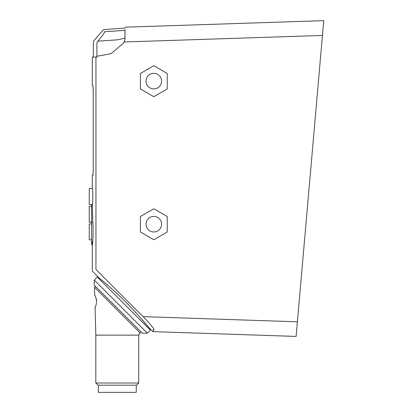 <?xml version="1.0" encoding="UTF-8"?>
<svg xmlns="http://www.w3.org/2000/svg" width="413" height="413" viewBox="0 0 413 413"><rect width="100%" height="100%" fill="white"/><g stroke="black" fill="none" stroke-linecap="round" stroke-linejoin="round"><path stroke-width="0.62" d="M124.958 39.287L125.02 38.342A7.687 7.687 0 0 1 124.958 39.287L125.02 29.416C125.02 26.453 125.02 26.453 125.02 29.416L125.02 39.287L124.106 41.976A7.687 7.687 0 0 1 122.274 44.232L112.475 52.456A7.687 7.687 0 0 1 108.867 54.139L96.9 56.245L96.9 42.637C92.187 40.902 92.187 40.902 96.9 42.637L97.958 41.176C102.001 36.39 104.215 33.247 104.587 31.755C103.167 28.895 103.167 28.895 104.587 31.755L125.02 30.335M104.53 32.168L104.153 32.942M138.969 316.028L149.098 327.85L152.882 331.634L296.121 336.43L323.746 20.65L322.45 35.446L124.106 41.976M153.837 329.166L152.955 331.469L153.698 329.806C155.474 330.194 149.026 322.445 143.089 316.642L95.945 269.498C91.072 271.563 91.072 271.563 95.945 269.498L95.945 57.061L97.029 57.061L97.029 56.225M148.592 328.35L149.098 327.85C149.398 328.227 138.825 315.052 125.552 301.851C112.321 288.548 99.161 277.99 99.528 278.279C99.006 277.799 115.991 291.619 130.286 306.678M132.625 309.13L134.901 311.567M92.295 204.43L92.791 222.127C93.606 231.641 92.367 252.358 92.306 241.631M92.295 188.514L92.295 175.349L92.884 175.349L93.235 169.986L93.235 90.592L92.884 85.223L92.295 85.223L92.295 57.061L95.945 57.061M93.121 173.806L93.008 174.973M92.997 175.035L92.884 175.349M93.209 88.614L93.235 90.592M92.466 204.43C92.873 204.92 92.873 188.018 92.466 188.514L89.254 188.514L89.254 204.43L92.466 204.43M91.578 204.43L91.578 244.398L92.466 244.398M91.578 206.216L89.254 206.216L89.254 222.132L91.578 222.132M91.578 223.918L89.254 223.918L89.254 239.834L91.578 239.834M296.766 329.037L296.565 331.34M323.425 24.326L322.517 34.697M140.399 73.457L140.399 88.945L153.812 96.688L167.224 88.945L167.224 73.457L153.812 65.713L140.399 73.457M140.399 216.515L140.399 232.003L153.812 239.746L167.224 232.003L167.224 216.515L153.812 208.771L140.399 216.515M161.586 81.129A7.78 7.78 0 0 0 149.919 74.392A7.78 7.78 0 0 0 149.919 87.866A7.78 7.78 0 0 0 161.586 81.129M161.586 224.187A7.78 7.78 0 0 0 149.919 217.45A7.78 7.78 0 0 0 149.919 230.924A7.78 7.78 0 0 0 161.586 224.187M125.02 38.13L117.566 39.808L97.958 41.176M143.089 316.642L297.396 321.81M141.009 331.892L140.043 332.852L94.525 287.293M94.598 287.365L95.486 286.369M96.637 300.664L95.976 297.819M94.789 295.563L94.747 295.501C94.995 295.063 95.635 296.864 96.657 300.907C96.043 305.553 95.511 307.69 95.067 307.313L95.233 307.04M97.256 277.015L150.363 330.121L147.327 333.157L94.221 280.045L97.256 277.015M94.221 280.045L94.221 285.104L142.273 333.157L147.327 333.157M95.826 383.001L138.742 383.001L136.548 385.195L98.02 385.195L95.826 383.001L95.826 335.129L138.742 335.129L140.048 332.852M98.33 385.195L98.33 392.35L136.238 392.35L136.238 385.195M91.578 222.127L92.791 222.127M125.02 28.11L103.524 29.612L93.369 41.336L93.369 57.061M323.746 20.65L125.02 27.196M92.295 244.398L92.295 271.047L99.528 278.279L99.027 278.785M138.742 335.129L138.742 383.001M95.826 335.129L95.067 307.313M94.525 287.334L94.747 295.501"/></g></svg>
